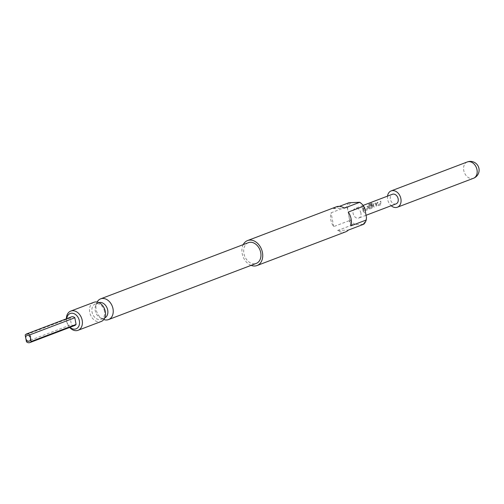<?xml version="1.0" encoding="UTF-8"?>
<svg xmlns="http://www.w3.org/2000/svg" width="504" height="504" viewBox="0 0 504 504"><rect width="100%" height="100%" fill="white"/><g stroke="black" fill="none" stroke-linecap="round" stroke-linejoin="round"><path stroke-width="0.38" stroke-dasharray="2.52 1.89" d="M364.543 212.89L363.724 211.875L364.594 212.82M349.058 220.739L333.642 226.605A13.35 9.922 69.2 0 1 330.813 219.763A13.35 9.922 69.2 0 1 331.103 212.789L346.519 206.923L347.552 208.807L349.31 218.371L349.058 220.739A13.35 9.922 -110.8 0 0 352.976 224.671L363.794 224.217M339.362 206.375L333.535 208.593A13.35 9.922 69.2 0 1 336.212 206.854M348.951 202.734A13.35 9.922 -110.8 0 0 346.519 206.923M387.538 196.125A8.732 6.489 -110.8 0 0 387.633 199.345A8.732 6.489 -110.8 0 0 391.186 205.727M243.212 244.635A13.35 9.922 -110.8 0 0 242.172 253.468A13.35 9.922 -110.8 0 0 251.099 265.375M248.377 242.67A11.094 8.247 -110.8 0 0 243.892 253.392A11.094 8.247 -110.8 0 0 256.259 263.409M97.127 302.041A11.094 8.247 -110.8 0 0 96.623 303.143A11.094 8.247 -110.8 0 0 96.163 309.569A11.094 8.247 -110.8 0 0 102.671 319.051A11.094 8.247 -110.8 0 0 103.78 319.542M98.897 302.608A8.215 6.105 -110.8 0 0 98.551 302.721A8.215 6.105 -110.8 0 0 95.571 305.903A8.215 6.105 -110.8 0 0 95.231 310.666A8.215 6.105 -110.8 0 0 100.05 317.69A8.215 6.105 -110.8 0 0 104.397 318.081A8.215 6.105 -110.8 0 0 104.731 317.936M93.87 302.305A10.269 7.636 -110.8 0 0 89.718 312.234A10.269 7.636 -110.8 0 0 101.172 321.508M69.672 327.442A10.269 7.636 69.2 0 1 66.597 321.023A10.269 7.636 69.2 0 1 66.383 318.799M66.755 318.66A8.215 6.105 -110.8 0 0 66.874 321.451A8.215 6.105 -110.8 0 0 70.037 327.298M104.504 311.359A8.215 6.105 -110.8 0 0 95.344 303.943A8.215 6.105 -110.8 0 0 92.018 311.888A8.215 6.105 -110.8 0 0 101.184 319.303A8.215 6.105 -110.8 0 0 104.504 311.359M396.094 203.862A5.135 3.818 69.2 0 1 390.367 199.225A5.135 3.818 69.2 0 1 392.44 194.261M380.841 202.847L380.766 201.14L380.092 201.398L380.281 203.78L378.101 204.605L377.817 202.262L377.143 202.52L377.401 204.952L378.391 205.651L380.747 204.75L380.841 202.847M376.456 204.517L375.751 203.049L373.388 203.95L372.746 205.134L373.376 207.56L374.05 207.302L373.47 204.933L375.65 204.101L376.318 206.438L376.992 206.18L376.456 204.517M373.47 203.975L372.828 205.147L373.445 207.522L374.119 207.264L373.552 204.945L375.732 204.114L376.387 206.401L377.061 206.142L376.141 203.099L373.388 203.95M372.078 206.18L371.813 203.087L368.978 204.164L368.663 205.04L371.335 204.026L371.467 207.062L369.256 207.969L369.016 206.627L370.931 205.897L370.938 204.882L369.01 205.613L368.361 206.804L368.632 208.284L369.621 208.984L371.984 208.089L372.078 206.18M369.054 204.233L368.739 205.09L371.41 204.07L371.543 207.043L369.331 207.957L369.092 206.64L371.013 205.909L371.02 204.907L369.086 205.645L368.443 206.816L368.707 208.265L369.69 208.946L372.046 208.051L372.324 206.892L372.217 203.711L371.813 203.087L368.978 204.164M367.693 207.85L367.611 206.142L366.937 206.401L367.126 208.782L364.94 209.607L364.669 207.264L363.995 207.516L364.253 209.96L365.236 210.653L367.599 209.758L367.693 207.85M363.315 209.513L363.233 207.812L362.559 208.064L363.176 211.434L363.85 211.189L363.315 209.513M360.914 213.066A5.135 3.818 -110.8 0 0 355.188 208.429A5.135 3.818 -110.8 0 0 353.109 213.394A5.135 3.818 -110.8 0 0 358.842 218.03A5.135 3.818 -110.8 0 0 360.914 213.066M71.474 316.865A4.624 3.433 -110.8 0 0 70.163 317.942L71.392 324.626A4.624 3.433 -110.8 0 0 74.756 325.508M366.477 217.652A12.323 9.16 69.2 0 1 362.767 224.041M355.282 224.356A12.323 9.16 69.2 0 1 349.31 218.371M347.552 208.807A12.323 9.16 69.2 0 1 351.256 202.419M358.741 202.104A12.323 9.16 69.2 0 1 364.72 208.089M345.7 231.815A13.35 9.922 69.2 0 1 337.56 230.53L348.377 230.076M333.642 226.605L331.103 212.789M333.535 208.593L344.352 208.139M350.809 225.88L348.27 212.064M337.56 230.53L352.976 224.671M70.163 317.942L25.2 335.034M26.429 341.725L71.392 324.626M363.919 211.151L363.315 207.837L362.641 208.095L363.239 211.403L363.85 211.189M365.305 210.622L367.662 209.721L367.693 206.174L367.019 206.432L367.202 208.763L365.016 209.588L364.751 207.295L364.077 207.547L364.329 209.941L365.236 210.653M372.217 203.711L371.883 203.156L372.217 203.711M378.454 205.613L380.816 204.719L380.841 201.172L380.167 201.43L380.35 203.761L378.17 204.593L377.899 202.293L377.225 202.551L377.477 204.939L378.391 205.651M467.277 161.96A8.732 6.489 -110.8 0 0 463.749 170.396A8.732 6.489 -110.8 0 0 471.933 178.592A8.732 6.489 -110.8 0 0 473.483 178.277M28.69 335.551L31.494 337.012L30.366 339.973M95.571 305.903L96.623 303.143M98.551 302.721L95.344 303.943M363.107 205.418L355.188 208.429M366.043 215.29L358.842 218.03M104.397 318.081L101.184 319.303M100.05 317.69L102.671 319.051"/><path stroke-width="0.76" d="M30.498 338.184A3.081 2.293 69.2 0 1 30.366 339.973A3.081 2.293 69.2 0 1 27.947 341.158A3.081 2.293 69.2 0 1 25.811 338.379L26.429 341.725A4.624 3.433 -110.8 0 0 29.799 342.6A4.624 3.433 -110.8 0 0 31.109 341.529L29.881 334.839L74.844 317.74A4.624 3.433 -110.8 0 0 71.474 316.865L26.51 333.963A4.624 3.433 -110.8 0 0 25.2 335.034L25.811 338.379A3.081 2.293 69.2 0 1 28.69 335.551A3.081 2.293 69.2 0 1 30.498 338.184M348.27 212.064A13.35 9.922 69.2 0 1 351.099 218.906A13.35 9.922 69.2 0 1 350.809 225.88L366.225 220.021L366.477 217.652L364.72 208.089L363.686 206.205L348.27 212.064M363.686 206.205A13.35 9.922 -110.8 0 0 359.761 202.28L348.951 202.734L339.362 206.375M251.099 265.375A13.35 9.922 -110.8 0 0 257.065 265.52A13.35 9.922 -110.8 0 0 262.464 252.617A13.35 9.922 -110.8 0 0 247.571 240.559L336.212 206.854A13.35 9.922 69.2 0 1 344.352 208.139L359.761 202.28M391.186 205.727A8.732 6.489 -110.8 0 0 397.373 207.226A8.732 6.489 -110.8 0 0 400.901 198.784A8.732 6.489 -110.8 0 0 391.161 190.903A8.732 6.489 -110.8 0 0 387.538 196.125M247.571 240.559A13.35 9.922 -110.8 0 0 243.212 244.635M103.78 319.542A11.094 8.247 -110.8 0 0 108.53 319.586L256.259 263.409A11.094 8.247 -110.8 0 0 260.744 252.687A11.094 8.247 -110.8 0 0 248.377 242.67L100.649 298.847A11.094 8.247 -110.8 0 0 97.127 302.041M108.53 319.586A11.094 8.247 -110.8 0 0 113.016 308.864A11.094 8.247 -110.8 0 0 100.649 298.847M104.731 317.936A8.215 6.105 -110.8 0 0 107.717 310.143A8.215 6.105 -110.8 0 0 98.897 302.608M78.051 330.296L101.172 321.508A10.269 7.636 -110.8 0 0 105.323 311.579A10.269 7.636 -110.8 0 0 93.87 302.305L70.749 311.094A10.269 7.636 69.2 0 1 82.202 320.368A10.269 7.636 69.2 0 1 78.051 330.296A10.269 7.636 69.2 0 1 69.672 327.442M66.383 318.799A10.269 7.636 69.2 0 1 70.749 311.094M70.037 327.298A8.215 6.105 -110.8 0 0 76.999 328.362A8.215 6.105 -110.8 0 0 79.361 320.922A8.215 6.105 -110.8 0 0 72.778 313.286A8.215 6.105 -110.8 0 0 66.755 318.66M363.107 205.418L392.44 194.261A5.135 3.818 69.2 0 1 398.166 198.897A5.135 3.818 69.2 0 1 396.094 203.862L366.043 215.29M29.799 342.6L74.756 325.508A4.624 3.433 -110.8 0 0 76.073 324.431L74.844 317.74M366.225 220.021A13.35 9.922 -110.8 0 1 363.794 224.217L348.377 230.076A13.35 9.922 69.2 0 1 345.7 231.815L257.065 265.52M29.881 334.839A4.624 3.433 -110.8 0 0 26.51 333.963M76.073 324.431L31.109 341.529M467.277 161.96A8.732 8.732 0 0 1 478.932 168.361A8.732 8.732 0 0 1 473.483 178.277A8.732 6.489 -110.8 0 0 477.011 169.842A8.732 6.489 -110.8 0 0 468.827 161.645A8.732 6.489 -110.8 0 0 467.277 161.96L391.161 190.903M473.483 178.277L397.373 207.226"/></g></svg>
